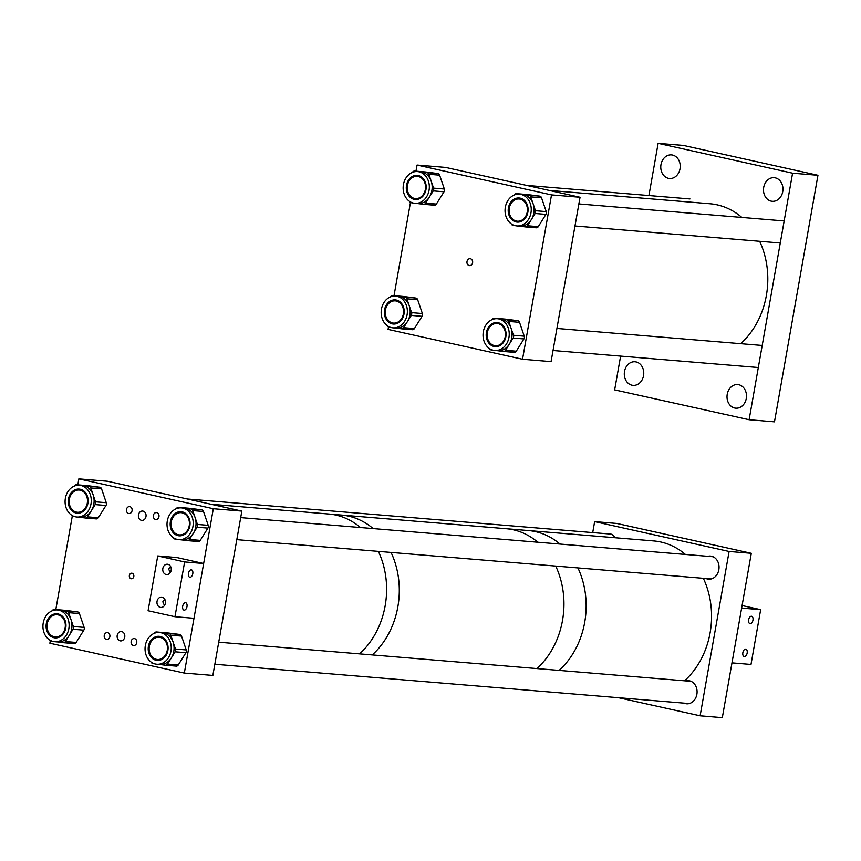 <?xml version="1.0" encoding="UTF-8"?>
<svg xmlns="http://www.w3.org/2000/svg" width="861" height="861" viewBox="0 0 861 861"><rect width="100%" height="100%" fill="white"/><g stroke="black" fill="none" stroke-linecap="round" stroke-linejoin="round"><path stroke-width="1.29" d="M469.191 265.575A3.476 2.852 -85.3 0 0 469.514 265.618A3.476 2.852 -85.3 0 0 472.624 262.583A3.476 2.852 -85.3 0 0 470.397 258.731A3.476 2.852 -85.3 0 0 470.084 258.687A3.476 2.852 -85.3 0 0 466.974 261.722A3.476 2.852 -85.3 0 0 469.191 265.575M580.045 197.266L445.589 167.421L417.058 165.054L551.514 194.898L522.53 359.252L551.072 361.62L580.045 197.266L551.514 194.898M388.494 327.04L388.074 329.408L522.53 359.252M394.026 295.689L410.449 202.518M415.981 171.178L417.058 165.054M672.549 155.055A11.839 9.719 94.7 0 1 680.115 168.153A11.839 9.719 94.7 0 1 669.524 178.496A11.839 9.719 94.7 0 1 668.448 178.335A11.839 9.719 94.7 0 1 660.882 165.237A11.839 9.719 94.7 0 1 671.472 154.894A11.839 9.719 94.7 0 1 672.549 155.055M775.277 177.861A11.839 9.719 94.7 0 1 782.843 190.959A11.839 9.719 94.7 0 1 772.242 201.302A11.839 9.719 94.7 0 1 771.176 201.14A11.839 9.719 94.7 0 1 763.599 188.042A11.839 9.719 94.7 0 1 774.2 177.7A11.839 9.719 94.7 0 1 775.277 177.861M738.803 384.727A11.839 9.719 94.7 0 1 746.369 397.825A11.839 9.719 94.7 0 1 735.768 408.168A11.839 9.719 94.7 0 1 734.691 408.006A11.839 9.719 94.7 0 1 727.125 394.908A11.839 9.719 94.7 0 1 737.726 384.566A11.839 9.719 94.7 0 1 738.803 384.727M636.075 361.921A11.839 9.719 94.7 0 1 643.641 375.019A11.839 9.719 94.7 0 1 633.039 385.362A11.839 9.719 94.7 0 1 631.974 385.201A11.839 9.719 94.7 0 1 624.408 372.103A11.839 9.719 94.7 0 1 634.998 361.76A11.839 9.719 94.7 0 1 636.075 361.921M620.609 356.11L614.657 389.872L749.113 419.716L792.583 173.19L658.127 143.346L648.925 195.544M658.127 143.346L683.494 145.444L817.95 175.289L774.48 421.825L749.113 419.716M792.583 173.19L817.95 175.289M498.541 322.789A12.097 9.934 -85.3 0 0 495.785 323.521M486.282 333.347A12.097 9.934 94.7 0 1 497.131 322.552A12.097 9.934 94.7 0 1 505.988 335.855A12.097 9.934 94.7 0 1 495.14 346.66A12.097 9.934 94.7 0 1 486.282 333.347M483.15 332.949A15.928 13.087 -85.3 0 0 494.817 350.481A15.928 13.087 -85.3 0 0 509.12 336.253A15.928 13.087 -85.3 0 0 497.454 318.721A15.928 13.087 -85.3 0 0 483.15 332.949M497.174 350.664A15.928 13.087 -85.3 0 0 497.647 350.718A15.928 13.087 -85.3 0 0 509.314 344.185A15.928 13.087 -85.3 0 0 511.951 336.49A15.928 13.087 -85.3 0 0 511.1 328.353A15.928 13.087 -85.3 0 0 500.747 319.011A15.928 13.087 -85.3 0 0 500.284 318.957L497.454 318.721M497.195 323.499A11.15 9.159 94.7 0 1 497.529 323.542A11.15 9.159 94.7 0 1 505.385 335.575A11.15 9.159 94.7 0 1 495.355 345.724A11.15 9.159 94.7 0 1 495.021 345.691A11.15 9.159 94.7 0 1 487.175 333.659A11.15 9.159 94.7 0 1 497.195 323.499L499.886 323.725A11.15 9.159 94.7 0 1 501.07 323.919M499.251 345.95A11.15 9.159 94.7 0 1 498.045 345.95L495.355 345.724M489.242 348.404A2.787 2.292 -85.3 0 0 490.996 349.878L492.74 350.093M497.41 350.696L503.362 351.449A2.787 2.292 -85.3 0 0 505.482 350.319L513.145 338.05A2.787 2.292 -85.3 0 0 513.457 335.273L508.743 321.433A2.787 2.292 -85.3 0 0 506.935 319.797L494.569 318.226A2.787 2.292 -85.3 0 0 492.449 319.356L492.331 319.528M503.524 351.46L514.146 352.343A2.787 2.292 -85.3 0 0 516.266 351.213L523.918 338.943A2.787 2.292 -85.3 0 0 524.231 336.167L519.527 322.326A2.787 2.292 -85.3 0 0 517.719 320.69L505.342 319.119A2.787 2.292 -85.3 0 0 505.181 319.097M493.966 345.476A12.097 9.934 -85.3 0 0 496.56 346.649M418.64 175.633A12.097 9.934 -85.3 0 0 415.895 176.365M406.381 186.191A12.097 9.934 94.7 0 1 417.241 175.396A12.097 9.934 94.7 0 1 426.098 188.699A12.097 9.934 94.7 0 1 415.239 199.504A12.097 9.934 94.7 0 1 406.381 186.191M403.26 185.793A15.928 13.087 -85.3 0 0 414.927 203.325A15.928 13.087 -85.3 0 0 429.219 189.097A15.928 13.087 -85.3 0 0 417.553 171.576A15.928 13.087 -85.3 0 0 403.26 185.793M417.284 203.508A15.928 13.087 -85.3 0 0 417.757 203.562A15.928 13.087 -85.3 0 0 429.424 197.029A15.928 13.087 -85.3 0 0 432.05 189.334A15.928 13.087 -85.3 0 0 431.21 181.197A15.928 13.087 -85.3 0 0 420.857 171.856A15.928 13.087 -85.3 0 0 420.383 171.802L417.553 171.576M417.305 176.344A11.15 9.159 94.7 0 1 417.628 176.387A11.15 9.159 94.7 0 1 425.485 188.419A11.15 9.159 94.7 0 1 415.465 198.568A11.15 9.159 94.7 0 1 415.131 198.536A11.15 9.159 94.7 0 1 407.275 186.503A11.15 9.159 94.7 0 1 417.305 176.344L419.996 176.57A11.15 9.159 94.7 0 1 421.18 176.763M419.35 198.794A11.15 9.159 94.7 0 1 418.145 198.794L415.465 198.568M409.352 201.248A2.787 2.292 -85.3 0 0 411.095 202.722L412.849 202.948M417.52 203.54L423.472 204.294A2.787 2.292 -85.3 0 0 425.592 203.164L433.244 190.894A2.787 2.292 -85.3 0 0 433.557 188.129L428.853 174.277A2.787 2.292 -85.3 0 0 427.045 172.641L414.668 171.07A2.787 2.292 -85.3 0 0 412.548 172.2L412.441 172.372M423.634 204.315L434.245 205.187A2.787 2.292 -85.3 0 0 436.366 204.057L444.028 191.788A2.787 2.292 -85.3 0 0 444.341 189.022L439.627 175.17A2.787 2.292 -85.3 0 0 437.818 173.535L425.452 171.963A2.787 2.292 -85.3 0 0 425.291 171.942M414.076 198.321A12.097 9.934 -85.3 0 0 416.67 199.494M396.673 300.155A12.097 9.934 -85.3 0 0 393.918 300.887M384.415 310.713A12.097 9.934 94.7 0 1 395.264 299.908A12.097 9.934 94.7 0 1 404.121 313.221A12.097 9.934 94.7 0 1 393.273 324.027A12.097 9.934 94.7 0 1 384.415 310.713M381.283 310.315A15.928 13.087 -85.3 0 0 392.95 327.847A15.928 13.087 -85.3 0 0 407.253 313.619A15.928 13.087 -85.3 0 0 395.586 296.087A15.928 13.087 -85.3 0 0 381.283 310.315M395.307 328.03A15.928 13.087 -85.3 0 0 395.78 328.073A15.928 13.087 -85.3 0 0 407.447 321.551A15.928 13.087 -85.3 0 0 410.073 313.856A15.928 13.087 -85.3 0 0 409.233 305.72A15.928 13.087 -85.3 0 0 398.88 296.378A15.928 13.087 -85.3 0 0 398.417 296.324L395.586 296.087M395.328 300.866A11.15 9.159 94.7 0 1 395.662 300.898A11.15 9.159 94.7 0 1 403.508 312.93A11.15 9.159 94.7 0 1 393.488 323.09A11.15 9.159 94.7 0 1 393.154 323.058A11.15 9.159 94.7 0 1 385.297 311.025A11.15 9.159 94.7 0 1 395.328 300.866L398.019 301.092A11.15 9.159 94.7 0 1 399.203 301.285M397.373 323.316A11.15 9.159 94.7 0 1 396.178 323.316L393.488 323.09M387.375 325.77A2.787 2.292 -85.3 0 0 389.129 327.245L390.872 327.46M395.543 328.063L401.495 328.816A2.787 2.292 -85.3 0 0 403.615 327.686L411.278 315.417A2.787 2.292 -85.3 0 0 411.59 312.64L406.876 298.799A2.787 2.292 -85.3 0 0 405.068 297.163L392.702 295.581A2.787 2.292 -85.3 0 0 390.571 296.722L390.464 296.894M401.656 328.827L412.268 329.709A2.787 2.292 -85.3 0 0 414.399 328.579L422.051 316.31A2.787 2.292 -85.3 0 0 422.364 313.533L417.66 299.693A2.787 2.292 -85.3 0 0 415.841 298.057L403.475 296.475A2.787 2.292 -85.3 0 0 403.314 296.464M392.099 322.843A12.097 9.934 -85.3 0 0 394.693 324.016M520.55 198.224A12.097 9.934 -85.3 0 0 517.676 199.009M508.291 208.782A12.097 9.934 94.7 0 1 519.14 197.987A12.097 9.934 94.7 0 1 527.997 211.289A12.097 9.934 94.7 0 1 517.149 222.095A12.097 9.934 94.7 0 1 508.291 208.782M505.159 208.384A15.928 13.087 -85.3 0 0 516.826 225.916A15.928 13.087 -85.3 0 0 531.129 211.688A15.928 13.087 -85.3 0 0 519.463 194.166A15.928 13.087 -85.3 0 0 505.159 208.384M519.183 226.099A15.928 13.087 -85.3 0 0 519.657 226.152A15.928 13.087 -85.3 0 0 531.323 219.62A15.928 13.087 -85.3 0 0 533.949 211.924A15.928 13.087 -85.3 0 0 533.11 203.788A15.928 13.087 -85.3 0 0 522.756 194.446A15.928 13.087 -85.3 0 0 522.283 194.392L519.463 194.166M521.045 199.139A11.15 9.159 94.7 0 1 521.895 199.16A11.15 9.159 94.7 0 1 523.079 199.354M511.251 223.838A2.787 2.292 -85.3 0 0 513.005 225.313L514.749 225.539M519.42 226.131L525.371 226.884A2.787 2.292 -85.3 0 0 527.492 225.754L535.144 213.485A2.787 2.292 -85.3 0 0 535.456 210.719L530.753 196.868A2.787 2.292 -85.3 0 0 528.945 195.232L516.578 193.66A2.787 2.292 -85.3 0 0 514.447 194.79L514.34 194.973M525.533 226.906L536.145 227.778A2.787 2.292 -85.3 0 0 538.276 226.647L545.928 214.378A2.787 2.292 -85.3 0 0 546.24 211.612L541.526 197.761A2.787 2.292 -85.3 0 0 539.718 196.125L527.352 194.554A2.787 2.292 -85.3 0 0 527.19 194.532M516.105 220.997A12.097 9.934 -85.3 0 0 518.57 222.084M530.656 530.785A78.039 64.08 -85.3 0 0 528.406 530.548A78.039 64.08 94.7 0 1 530.71 530.796A78.039 64.08 94.7 0 1 559.994 544.055A78.039 64.08 -85.3 0 0 530.656 530.785M508.464 528.945A78.039 64.08 -85.3 0 0 506.214 528.708A78.039 64.08 94.7 0 1 508.517 528.955A78.039 64.08 94.7 0 1 537.802 542.215A78.039 64.08 -85.3 0 0 508.464 528.945M559.09 670.407A78.039 64.08 -85.3 0 0 577.914 567.916A78.039 64.08 94.7 0 1 559.09 670.407M536.898 668.567A78.039 64.08 -85.3 0 0 555.711 566.075A78.039 64.08 94.7 0 1 536.898 668.567M685.421 554.452A78.039 64.08 94.7 0 0 656.136 541.192A78.039 64.08 94.7 0 0 653.833 540.945L341.559 515.061A78.039 64.08 94.7 0 1 343.862 515.308A78.039 64.08 94.7 0 1 373.147 528.568A78.039 64.08 94.7 0 0 343.862 515.308A78.039 64.08 94.7 0 0 341.559 515.061L328.87 514.017A78.039 64.08 94.7 0 1 331.184 514.254A78.039 64.08 94.7 0 1 360.468 527.524A78.039 64.08 94.7 0 0 328.87 514.017L211.063 504.255M391.055 552.428A78.039 64.08 94.7 0 1 372.243 654.92A78.039 64.08 94.7 0 0 391.055 552.428M378.377 551.384A78.039 64.08 94.7 0 1 359.554 653.865A78.039 64.08 94.7 0 0 378.377 551.384M133.347 645.459A3.487 2.863 -85.3 0 0 133.659 645.513A3.487 2.863 -85.3 0 0 136.781 642.467A3.487 2.863 -85.3 0 0 134.553 638.614A3.487 2.863 -85.3 0 0 134.241 638.571A3.487 2.863 -85.3 0 0 131.12 641.606A3.487 2.863 -85.3 0 0 133.347 645.459M106.452 639.497A3.487 2.863 -85.3 0 0 106.775 639.54A3.487 2.863 -85.3 0 0 109.885 636.494A3.487 2.863 -85.3 0 0 107.657 632.641A3.487 2.863 -85.3 0 0 107.345 632.598A3.487 2.863 -85.3 0 0 104.224 635.644A3.487 2.863 -85.3 0 0 106.452 639.497M128.676 513.49A3.487 2.863 -85.3 0 0 128.989 513.533A3.487 2.863 -85.3 0 0 132.11 510.498A3.487 2.863 -85.3 0 0 129.882 506.645A3.487 2.863 -85.3 0 0 129.57 506.591A3.487 2.863 -85.3 0 0 126.449 509.637A3.487 2.863 -85.3 0 0 128.676 513.49M155.561 519.463A3.487 2.863 -85.3 0 0 155.884 519.506A3.487 2.863 -85.3 0 0 158.994 516.46A3.487 2.863 -85.3 0 0 156.767 512.607A3.487 2.863 -85.3 0 0 156.454 512.564A3.487 2.863 -85.3 0 0 153.333 515.61A3.487 2.863 -85.3 0 0 155.561 519.463M132.077 573.232A2.787 2.292 94.7 0 1 131.109 578.71A2.787 2.292 94.7 0 1 132.077 573.232M121.778 631.63A4.682 3.842 94.7 0 1 124.77 636.817A4.682 3.842 94.7 0 1 120.583 640.907A4.682 3.842 94.7 0 1 120.153 640.842A4.682 3.842 94.7 0 1 117.161 635.655A4.682 3.842 94.7 0 1 121.358 631.565A4.682 3.842 94.7 0 1 121.778 631.63M143.034 511.111A4.682 3.842 94.7 0 1 146.026 516.288A4.682 3.842 94.7 0 1 141.828 520.378A4.682 3.842 94.7 0 1 141.408 520.313A4.682 3.842 94.7 0 1 138.417 515.136A4.682 3.842 94.7 0 1 142.603 511.047A4.682 3.842 94.7 0 1 143.034 511.111M184.329 673.076L212.861 675.433L241.844 511.09L213.313 508.722L184.329 673.076L49.873 643.221L50.282 640.918M213.313 508.722L78.857 478.867L107.388 481.234L241.844 511.09M78.857 478.867L77.802 484.851M72.281 516.148L55.814 609.556M615.195 537.748A11.591 9.525 -85.3 0 0 609.588 533.616A11.591 9.525 -85.3 0 0 608.533 533.454A11.591 9.525 -85.3 0 0 605.896 533.68M705.988 578.527A11.591 9.525 -85.3 0 0 707.505 579.033A11.591 9.525 -85.3 0 0 708.56 579.195A11.591 9.525 -85.3 0 0 718.935 569.067A11.591 9.525 -85.3 0 0 711.52 556.238A11.591 9.525 -85.3 0 0 710.476 556.077A11.591 9.525 -85.3 0 0 707.828 556.314M684.021 703.136A11.591 9.525 -85.3 0 0 685.539 703.631A11.591 9.525 -85.3 0 0 686.583 703.792A11.591 9.525 -85.3 0 0 696.969 693.665A11.591 9.525 -85.3 0 0 689.553 680.847A11.591 9.525 -85.3 0 0 688.499 680.685A11.591 9.525 -85.3 0 0 685.862 680.911M592.712 532.593L594.65 521.615L729.106 551.47L751.298 553.3L722.314 717.654L700.122 715.814L618.521 697.701M594.65 521.615L616.842 523.456L751.298 553.3M729.106 551.47L700.122 715.814M80.579 489.317A12.097 9.934 -85.3 0 0 77.834 490.049M68.32 499.875A12.097 9.934 94.7 0 1 79.18 489.08A12.097 9.934 94.7 0 1 88.037 502.393A12.097 9.934 94.7 0 1 77.178 513.188A12.097 9.934 94.7 0 1 68.32 499.875M65.199 499.477A15.928 13.087 -85.3 0 0 76.866 517.009A15.928 13.087 -85.3 0 0 91.158 502.792A15.928 13.087 -85.3 0 0 79.492 485.26A15.928 13.087 -85.3 0 0 65.199 499.477M79.223 517.192A15.928 13.087 -85.3 0 0 79.696 517.246A15.928 13.087 -85.3 0 0 91.352 510.713A15.928 13.087 -85.3 0 0 93.989 503.018A15.928 13.087 -85.3 0 0 93.139 494.892A15.928 13.087 -85.3 0 0 82.796 485.539A15.928 13.087 -85.3 0 0 82.322 485.496L79.492 485.26M79.244 490.038A11.15 9.159 94.7 0 1 79.567 490.07A11.15 9.159 94.7 0 1 87.424 502.103A11.15 9.159 94.7 0 1 77.393 512.252A11.15 9.159 94.7 0 1 77.07 512.22A11.15 9.159 94.7 0 1 69.214 500.187A11.15 9.159 94.7 0 1 79.244 490.038L81.924 490.253A11.15 9.159 94.7 0 1 83.119 490.447M81.289 512.478A11.15 9.159 94.7 0 1 80.084 512.478L77.393 512.252M71.291 514.932A2.787 2.292 -85.3 0 0 73.034 516.406L74.789 516.632M79.46 517.224L85.4 517.988A2.787 2.292 -85.3 0 0 87.531 516.848L95.184 504.578A2.787 2.292 -85.3 0 0 95.496 501.812L90.792 487.961A2.787 2.292 -85.3 0 0 88.974 486.325L76.607 484.754A2.787 2.292 -85.3 0 0 74.487 485.884L74.38 486.067M85.573 517.999L96.184 518.882A2.787 2.292 -85.3 0 0 98.305 517.741L105.968 505.472A2.787 2.292 -85.3 0 0 106.28 502.706L101.566 488.854A2.787 2.292 -85.3 0 0 99.758 487.218L87.391 485.647A2.787 2.292 -85.3 0 0 87.23 485.636M76.005 512.004A12.097 9.934 -85.3 0 0 78.609 513.178M182.521 511.951A12.097 9.934 -85.3 0 0 179.766 512.682M170.263 522.509A12.097 9.934 94.7 0 1 181.111 511.703A12.097 9.934 94.7 0 1 189.969 525.016A12.097 9.934 94.7 0 1 179.12 535.822A12.097 9.934 94.7 0 1 170.263 522.509M167.131 522.11A15.928 13.087 -85.3 0 0 178.797 539.643A15.928 13.087 -85.3 0 0 193.101 525.414A15.928 13.087 -85.3 0 0 181.434 507.882A15.928 13.087 -85.3 0 0 167.131 522.11M181.154 539.825A15.928 13.087 -85.3 0 0 181.628 539.869A15.928 13.087 -85.3 0 0 193.294 533.346A15.928 13.087 -85.3 0 0 195.921 525.651A15.928 13.087 -85.3 0 0 195.081 517.515A15.928 13.087 -85.3 0 0 184.728 508.173A15.928 13.087 -85.3 0 0 184.265 508.119L181.434 507.882M181.176 512.661A11.15 9.159 94.7 0 1 181.51 512.693A11.15 9.159 94.7 0 1 189.366 524.726A11.15 9.159 94.7 0 1 179.336 534.885A11.15 9.159 94.7 0 1 179.002 534.853A11.15 9.159 94.7 0 1 171.145 522.821A11.15 9.159 94.7 0 1 181.176 512.661L183.867 512.887A11.15 9.159 94.7 0 1 185.05 513.081M183.221 535.111A11.15 9.159 94.7 0 1 182.026 535.111L179.336 534.885M173.222 537.565A2.787 2.292 -85.3 0 0 174.977 539.04L176.72 539.255M181.391 539.858L187.343 540.611A2.787 2.292 -85.3 0 0 189.463 539.481L197.126 527.212A2.787 2.292 -85.3 0 0 197.438 524.435L192.724 510.595A2.787 2.292 -85.3 0 0 190.916 508.959L178.55 507.377A2.787 2.292 -85.3 0 0 176.43 508.517L176.311 508.69M187.504 540.622L198.116 541.504A2.787 2.292 -85.3 0 0 200.247 540.374L207.899 528.105A2.787 2.292 -85.3 0 0 208.211 525.328L203.508 511.488A2.787 2.292 -85.3 0 0 201.689 509.852L189.323 508.27A2.787 2.292 -85.3 0 0 189.162 508.259M177.947 534.638A12.097 9.934 -85.3 0 0 180.541 535.811M58.43 614.022A12.097 9.934 -85.3 0 0 55.685 614.743M46.171 624.58A12.097 9.934 94.7 0 1 57.03 613.775A12.097 9.934 94.7 0 1 65.888 627.088A12.097 9.934 94.7 0 1 55.029 637.883A12.097 9.934 94.7 0 1 46.171 624.58M43.05 624.182A15.928 13.087 -85.3 0 0 54.717 641.703A15.928 13.087 -85.3 0 0 69.009 627.486A15.928 13.087 -85.3 0 0 57.343 609.954A15.928 13.087 -85.3 0 0 43.05 624.182M57.074 641.897A15.928 13.087 -85.3 0 0 57.547 641.94A15.928 13.087 -85.3 0 0 69.203 635.407A15.928 13.087 -85.3 0 0 71.84 627.723A15.928 13.087 -85.3 0 0 70.989 619.586A15.928 13.087 -85.3 0 0 60.647 610.234A15.928 13.087 -85.3 0 0 60.173 610.191L57.343 609.954M57.095 614.732A11.15 9.159 94.7 0 1 65.339 625.108A11.15 9.159 94.7 0 1 57.698 636.753A11.15 9.159 94.7 0 1 55.255 636.957A11.15 9.159 94.7 0 1 47.011 626.571A11.15 9.159 94.7 0 1 54.641 614.926A11.15 9.159 94.7 0 1 57.095 614.732L59.775 614.958A11.15 9.159 94.7 0 1 60.97 615.152M59.14 637.183A11.15 9.159 94.7 0 1 57.935 637.172L55.255 636.957M49.142 639.637A2.787 2.292 -85.3 0 0 50.885 641.101L52.639 641.327M57.31 641.919L63.251 642.683A2.787 2.292 -85.3 0 0 65.382 641.553L73.034 629.273A2.787 2.292 -85.3 0 0 73.346 626.507L68.643 612.666A2.787 2.292 -85.3 0 0 66.824 611.03L54.458 609.448A2.787 2.292 -85.3 0 0 52.338 610.589L52.23 610.761M63.423 642.693L74.035 643.576A2.787 2.292 -85.3 0 0 76.155 642.446L83.818 630.166A2.787 2.292 -85.3 0 0 84.13 627.4L79.416 613.559A2.787 2.292 -85.3 0 0 77.608 611.923L65.242 610.341A2.787 2.292 -85.3 0 0 65.081 610.331M53.866 636.709A12.097 9.934 -85.3 0 0 56.46 637.883M160.544 636.548A12.097 9.934 -85.3 0 0 157.8 637.28M148.286 647.106A12.097 9.934 94.7 0 1 159.145 636.311A12.097 9.934 94.7 0 1 168.003 649.625A12.097 9.934 94.7 0 1 157.143 660.419A12.097 9.934 94.7 0 1 148.286 647.106M145.165 646.708A15.928 13.087 -85.3 0 0 156.831 664.24A15.928 13.087 -85.3 0 0 171.124 650.023A15.928 13.087 -85.3 0 0 159.457 632.491A15.928 13.087 -85.3 0 0 145.165 646.708M159.188 664.423A15.928 13.087 -85.3 0 0 159.662 664.477A15.928 13.087 -85.3 0 0 171.317 657.944A15.928 13.087 -85.3 0 0 173.954 650.249A15.928 13.087 -85.3 0 0 173.104 642.123A15.928 13.087 -85.3 0 0 162.761 632.77A15.928 13.087 -85.3 0 0 162.288 632.727L159.457 632.491M159.21 637.269A11.15 9.159 94.7 0 1 159.533 637.301A11.15 9.159 94.7 0 1 167.389 649.334A11.15 9.159 94.7 0 1 157.369 659.483A11.15 9.159 94.7 0 1 157.036 659.451A11.15 9.159 94.7 0 1 149.179 647.418A11.15 9.159 94.7 0 1 159.21 637.269L161.89 637.484A11.15 9.159 94.7 0 1 163.084 637.678M161.255 659.709A11.15 9.159 94.7 0 1 160.049 659.709L157.369 659.483M151.256 662.163A2.787 2.292 -85.3 0 0 153 663.637L154.754 663.863M159.425 664.455L165.366 665.219A2.787 2.292 -85.3 0 0 167.497 664.079L175.149 651.809A2.787 2.292 -85.3 0 0 175.461 649.043L170.758 635.192A2.787 2.292 -85.3 0 0 168.939 633.556L156.573 631.985A2.787 2.292 -85.3 0 0 154.453 633.115L154.345 633.298M165.538 665.23L176.15 666.113A2.787 2.292 -85.3 0 0 178.27 664.972L185.933 652.703A2.787 2.292 -85.3 0 0 186.245 649.937L181.531 636.085A2.787 2.292 -85.3 0 0 179.723 634.449L167.357 632.878A2.787 2.292 -85.3 0 0 167.195 632.867M155.981 659.235A12.097 9.934 -85.3 0 0 158.575 660.409M742.849 652.66A3.788 2.152 -77.5 0 1 745.83 649.14A3.788 2.152 -77.5 0 1 747.165 653.015A3.788 2.152 -77.5 0 1 744.184 656.534A3.788 2.152 -77.5 0 1 742.849 652.66M748.639 619.791A3.788 2.152 -77.5 0 1 751.621 616.261A3.788 2.152 -77.5 0 1 752.955 620.146A3.788 2.152 -77.5 0 1 749.974 623.665A3.788 2.152 -77.5 0 1 748.639 619.791M742.085 605.541L760.661 609.663L750.996 664.455L731.979 662.873L741.633 608.092L760.661 609.663M166.108 574.502A5.188 4.262 -85.3 0 0 166.582 574.567A5.188 4.262 -85.3 0 0 171.221 570.047A5.188 4.262 -85.3 0 0 167.906 564.31A5.188 4.262 -85.3 0 0 167.443 564.235A5.188 4.262 -85.3 0 0 162.794 568.766A5.188 4.262 -85.3 0 0 166.108 574.502M160.318 607.371A5.188 4.262 -85.3 0 0 160.781 607.435A5.188 4.262 -85.3 0 0 165.43 602.915A5.188 4.262 -85.3 0 0 162.116 597.179A5.188 4.262 -85.3 0 0 161.642 597.103A5.188 4.262 -85.3 0 0 157.003 601.635A5.188 4.262 -85.3 0 0 160.318 607.371M192.778 573.717A3.788 2.152 -77.5 0 1 189.797 577.247A3.788 2.152 -77.5 0 1 188.462 573.361A3.788 2.152 -77.5 0 1 191.443 569.842A3.788 2.152 -77.5 0 1 192.778 573.717M170.543 566.355L168.616 568.96L170.252 572.63M164.742 599.234L162.815 601.828L164.462 605.498M186.988 606.596A3.788 2.152 -77.5 0 1 184.006 610.115A3.788 2.152 -77.5 0 1 182.672 606.23A3.788 2.152 -77.5 0 1 185.653 602.711A3.788 2.152 -77.5 0 1 186.988 606.596M148.081 610.74L174.966 616.713L184.631 561.932L157.735 555.958L148.081 610.74M157.735 555.958L176.763 557.53L203.648 563.503L193.994 618.284L174.966 616.713M203.648 563.503L184.631 561.932M549.275 190.432L710.067 203.756A78.039 64.08 94.7 0 1 712.37 204.003A78.039 64.08 94.7 0 1 741.859 217.435M759.65 241.284A78.039 64.08 94.7 0 1 740.675 343.679M703.329 578.312A78.039 64.08 94.7 0 1 684.517 680.803M516.998 221.169A11.15 9.159 94.7 0 1 509.142 209.137A11.15 9.159 94.7 0 1 519.172 198.988A11.15 9.159 94.7 0 1 519.495 199.02A11.15 9.159 94.7 0 1 527.352 211.053A11.15 9.159 94.7 0 1 517.332 221.202A11.15 9.159 94.7 0 1 516.998 221.169M505.342 319.119L494.569 318.226M517.719 320.69L506.935 319.797M519.527 322.326L508.743 321.433M524.231 336.167L513.457 335.273M523.918 338.943L513.145 338.05M516.266 351.213L505.482 350.319M425.452 171.963L414.668 171.07M437.818 173.535L427.045 172.641M439.627 175.17L428.853 174.277M444.341 189.022L433.557 188.129M444.028 191.788L433.244 190.894M436.366 204.057L425.592 203.164M403.475 296.475L392.702 295.581M415.841 298.057L405.068 297.163M417.66 299.693L406.876 298.799M422.364 313.533L411.59 312.64M422.051 316.31L411.278 315.417M414.399 328.579L403.615 327.686M527.352 194.554L516.578 193.66M539.718 196.125L528.945 195.232M541.526 197.761L530.753 196.868M546.24 211.612L535.456 210.719M545.928 214.378L535.144 213.485M538.276 226.647L527.492 225.754M87.391 485.647L76.607 484.754M99.758 487.218L88.974 486.325M101.566 488.854L90.792 487.961M106.28 502.706L95.496 501.812M105.968 505.472L95.184 504.578M98.305 517.741L87.531 516.848M189.323 508.27L178.55 507.377M201.689 509.852L190.916 508.959M203.508 511.488L192.724 510.595M208.211 525.328L197.438 524.435M207.899 528.105L197.126 527.212M200.247 540.374L189.463 539.481M65.242 610.341L54.458 609.448M77.608 611.923L66.824 611.03M79.416 613.559L68.643 612.666M84.13 627.4L73.346 626.507M83.818 630.166L73.034 629.273M76.155 642.446L65.382 641.553M167.357 632.878L156.573 631.985M179.723 634.449L168.939 633.556M181.531 636.085L170.758 635.192M186.245 649.937L175.461 649.043M185.933 652.703L175.149 651.809M178.27 664.972L167.497 664.079M494.817 350.481L497.647 350.718M505.267 319.108L494.483 318.215M514.221 352.353L503.448 351.46M414.927 203.325L417.757 203.562M425.366 171.952L414.593 171.059M434.331 205.198L423.547 204.305M392.95 327.847L395.78 328.073M403.4 296.475L392.616 295.581M412.354 329.72L401.57 328.827M516.826 225.916L519.657 226.152M527.276 194.543L516.492 193.65M536.231 227.788L525.447 226.895M76.866 517.009L79.696 517.246M87.305 485.636L76.532 484.743M96.271 518.882L85.487 517.988M178.797 539.643L181.628 539.869M189.248 508.27L178.464 507.377M198.202 541.515L187.418 540.622M54.717 641.703L57.547 641.94M65.156 610.331L54.383 609.437M74.121 643.587L63.337 642.693M156.831 664.24L159.662 664.477M167.271 632.867L156.498 631.974M176.236 666.113L165.452 665.219M762.211 345.465L556.916 328.45M758.326 367.518L553.031 350.502M784.167 220.943L578.872 203.928M522.724 199.278L519.172 198.988M780.281 242.996L574.987 225.98M689.962 198.945L526.652 185.406M691.071 681.342L218.726 642.198M689.23 703.566L214.841 664.251M713.048 556.744L240.693 517.601M711.197 578.958L236.807 539.643M611.106 534.111L187.407 499.003"/></g></svg>
